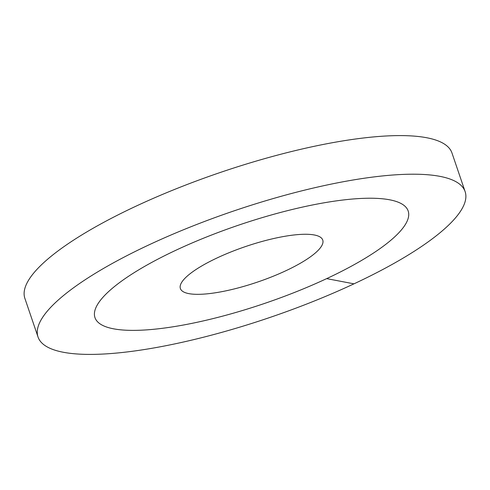 <?xml version="1.0" encoding="UTF-8"?>
<svg xmlns="http://www.w3.org/2000/svg" width="490" height="490" viewBox="0 0 490 490"><rect width="100%" height="100%" fill="white"/><g stroke="black" fill="none" stroke-linecap="round" stroke-linejoin="round"><path stroke-width="0.73" d="M389.636 199.798A165.424 41.233 -18.8 0 1 408.17 210.988A165.424 41.233 -18.8 0 1 296.726 291.562A165.424 41.233 -18.8 0 1 113.508 328.808A165.424 41.233 161.2 0 1 94.968 317.612A165.424 41.233 -18.8 0 1 176.48 249.974A165.424 41.233 161.2 0 1 408.17 210.988A165.424 41.233 161.2 0 1 326.665 278.626A165.424 41.233 -18.8 0 1 94.968 317.612A165.424 41.233 161.2 0 1 206.419 237.038A165.424 41.233 161.2 0 1 389.636 199.798M314.329 234.98A75.197 18.743 -18.8 0 1 322.751 240.069A75.197 18.743 -18.8 0 1 272.097 276.691A75.197 18.743 -18.8 0 1 188.815 293.62A75.197 18.743 161.2 0 1 180.387 288.536A75.197 18.743 161.2 0 1 231.047 251.909A75.197 18.743 161.2 0 1 314.329 234.98M24.88 298.398A225.584 56.234 -18.8 0 1 136.03 206.161A225.584 56.234 161.2 0 1 451.976 153.003L465.12 191.602A225.584 56.234 161.2 0 0 149.174 244.767A225.584 56.234 -18.8 0 0 38.024 336.998L24.88 298.398M465.12 191.602A225.584 56.234 161.2 0 1 353.97 283.839A225.584 56.234 -18.8 0 1 38.024 336.998M353.97 283.839L326.665 278.626"/></g></svg>
